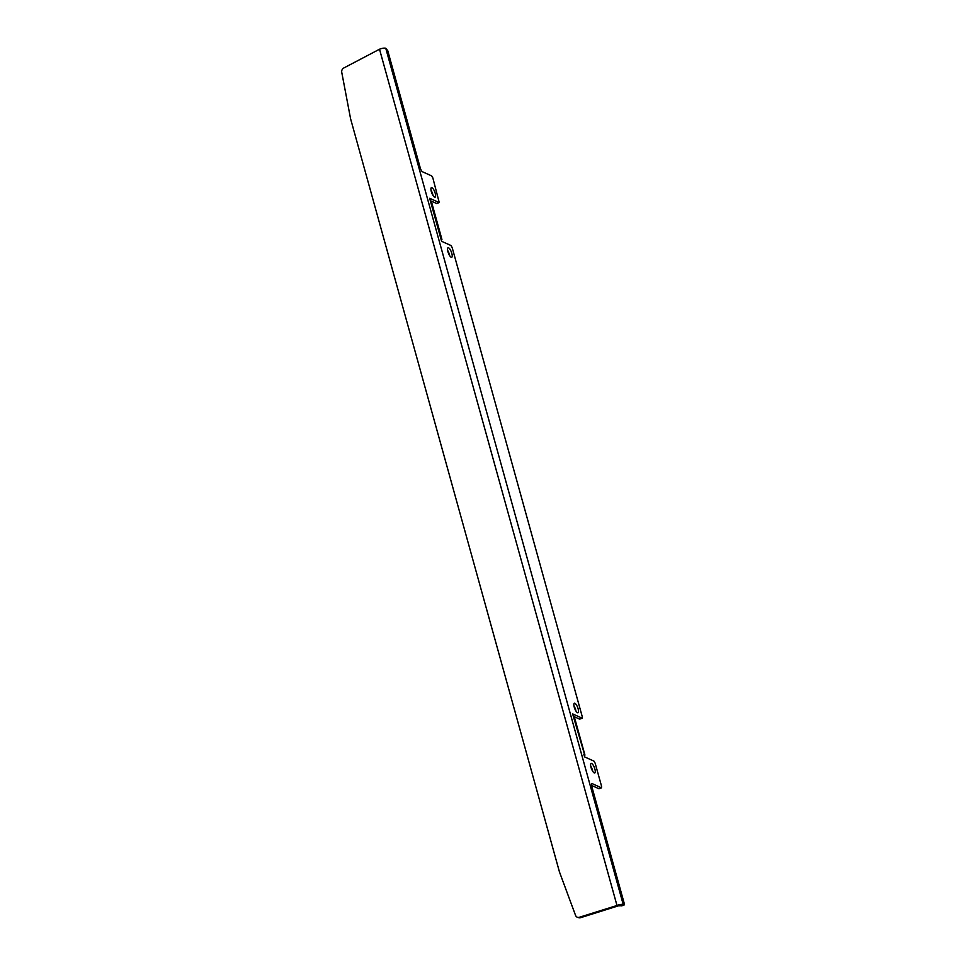 <?xml version="1.0" encoding="UTF-8"?>
<svg xmlns="http://www.w3.org/2000/svg" width="966" height="966" viewBox="0 0 966 966"><rect width="100%" height="100%" fill="white"/><g stroke="black" fill="none" stroke-linecap="round" stroke-linejoin="round"><path stroke-width="1.45" d="M594.247 772.909A5.108 1.582 69 0 0 594.766 772.957A5.108 1.582 69 0 0 594.67 768.344A5.108 1.582 69 0 0 591.627 763.454A5.108 1.582 69 0 0 591.107 763.406A5.108 1.582 69 0 0 591.204 768.018A5.108 1.582 69 0 0 594.247 772.909M592.701 771.254A5.108 1.582 69 0 0 590.709 766.062M451.182 257.258A5.108 1.582 69 0 0 451.702 257.306A5.108 1.582 69 0 0 451.605 252.694A5.108 1.582 69 0 0 448.562 247.815A5.108 1.582 69 0 0 448.043 247.767A5.108 1.582 69 0 0 448.139 252.38A5.108 1.582 69 0 0 451.182 257.258M449.637 255.604A5.108 1.582 69 0 0 447.644 250.423M577.499 712.727A5.108 1.582 69 0 0 578.018 712.763A5.108 1.582 69 0 0 577.922 708.15A5.108 1.582 69 0 0 574.879 703.272A5.108 1.582 69 0 0 574.347 703.224A5.108 1.582 69 0 0 574.456 707.837A5.108 1.582 69 0 0 577.499 712.727M575.941 711.061A5.108 1.582 69 0 0 573.949 705.88M434.579 197.136A5.108 1.582 69 0 0 435.098 197.185A5.108 1.582 69 0 0 435.002 192.572A5.108 1.582 69 0 0 431.947 187.694A5.108 1.582 69 0 0 431.428 187.645A5.108 1.582 69 0 0 431.524 192.258A5.108 1.582 69 0 0 434.579 197.136M433.022 195.482A5.108 1.582 69 0 0 431.029 190.29M621.862 905.746L618.252 905.879L580.566 917.688A3.719 3.26 107.2 0 1 578.791 917.7L577.511 917.302A3.719 3.26 -72.8 0 1 575.543 915.37L559.507 872.069A3.719 3.26 -72.8 0 1 559.411 871.779L350.634 118.939A3.719 3.26 -72.8 0 1 350.561 118.637L341.747 72.329A3.719 3.26 -72.8 0 1 343.763 68.006L379.517 49.23A4.649 1.316 -15.5 0 1 385.772 48.3L623.239 904.562L624.205 904.925L624.253 903.512L591.796 786.469A3.719 1.147 -111 0 1 591.88 783.631A3.719 1.147 -111 0 1 592.255 783.668L601.347 787.761L601.589 786.36L595.153 763.164L593.969 761.123L584.587 756.897L583.875 754.325L584.587 754.639L573.381 716.518L572.669 713.934L582.051 718.149L582.281 716.76L452.16 247.55L450.977 245.509L441.595 241.295L430.389 200.904L429.677 198.32L439.24 202.558L432.853 177.937L431.669 175.897L422.577 171.815A3.719 1.147 -111 0 1 420.198 167.734L387.74 50.691L385.772 48.3M577.511 917.302A3.719 3.26 -72.8 0 0 579.286 917.289L580.566 917.688M618.252 905.879L616.984 905.492L579.286 917.289M573.321 716.289L579.576 719.102L582.051 718.149M591.566 785.418L598.872 788.715L601.347 787.761M430.329 200.686L436.584 203.488L439.059 202.546M623.239 904.562A4.649 1.316 164.5 0 0 616.984 905.492L379.517 49.23M574.094 716.832A4.154 1.171 -15.5 0 1 574.408 717.134L584.901 754.953A4.154 1.171 164.5 0 0 584.587 754.639M584.297 755.847A4.154 1.171 164.5 0 0 584.901 754.953M431.102 201.218A4.154 1.171 -15.5 0 1 431.416 201.532L441.909 239.339A4.154 1.171 164.5 0 0 441.595 239.037M441.305 240.232A4.154 1.171 164.5 0 0 441.909 239.339M592.255 783.668L591.627 783.921M621.536 905.867L624.024 904.913M621.73 905.879L624.205 904.925M599.065 788.727L601.54 787.785M579.757 719.127L582.232 718.173M436.765 203.512L439.24 202.558"/></g></svg>
